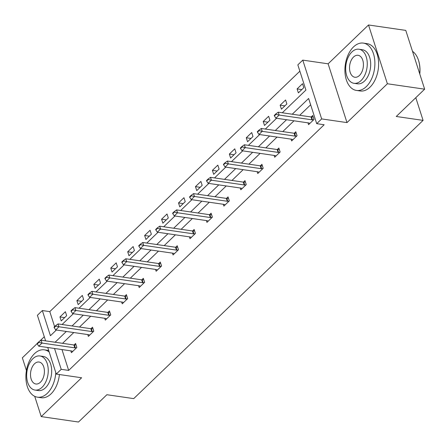 <?xml version="1.0" encoding="UTF-8"?>
<svg xmlns="http://www.w3.org/2000/svg" width="447" height="447" viewBox="0 0 447 447"><rect width="100%" height="100%" fill="white"/><g stroke="black" fill="none" stroke-linecap="round" stroke-linejoin="round"><path stroke-width="0.67" d="M37.151 343.587L22.35 357.818L26.429 370.518M34.715 396.333L41.225 416.604L81.617 377.765L56.277 374.078L47.745 347.503M424.65 89.182L387.381 83.762L368.512 24.976L405.775 30.396L424.65 89.182L396.254 116.483L423.086 120.388L133.714 398.623L106.883 394.723L78.488 422.024L41.225 416.604M44.281 336.731L39.392 341.435M45.611 340.86L37.403 315.291L42.342 310.542L50.427 335.725L56.372 330.009M299.859 71.185L49.796 311.626L42.342 310.542M282.297 112.773L305.921 90.059L297.836 64.876L302.775 60.127L321.65 118.913L316.711 123.663L308.626 98.48L292.254 114.225M368.512 24.976L328.12 63.815L302.775 60.127M423.086 120.388L415.799 97.692M291.053 139.134L291.634 140.95L297.065 135.726L295.791 131.759L294.227 133.256M257.176 171.704L257.757 173.525L263.188 168.301L261.914 164.328L260.35 165.831M223.299 204.279L223.88 206.095L229.311 200.876L228.037 196.903L226.473 198.407M189.422 236.854L190.003 238.67L195.434 233.451L194.154 229.479L192.596 230.982M155.545 269.429L156.126 271.245L161.557 266.026L160.277 262.054L158.719 263.557M121.662 302.004L122.249 303.82L127.674 298.602L126.4 294.629L124.842 296.126M87.785 334.579L88.372 336.395L93.797 331.171L92.523 327.204L90.965 328.701M310.648 104.788L299.708 115.309M293.986 120.807L282.767 131.597M277.045 137.095L265.831 147.879M260.109 153.382L248.89 164.166M243.168 169.67L231.954 180.454M226.232 185.958L215.013 196.741M209.291 202.245L198.071 213.029M192.355 218.533L181.136 229.317M175.414 234.815L164.194 245.604M158.478 251.102L147.259 261.892M141.537 267.39L130.317 278.179M124.596 283.677L113.382 294.467M107.66 299.965L96.44 310.754M90.719 316.252L79.505 327.042M73.783 332.54L62.563 343.33M61.977 349.576L68.67 370.412L324.164 124.747L316.711 123.663M70.849 350.861L71.431 352.683L76.862 347.459L75.588 343.492L74.023 344.989M104.727 318.292L105.308 320.108L110.739 314.889L109.465 310.916L107.9 312.414M138.604 285.717L139.185 287.533L144.616 282.314L143.342 278.341L141.777 279.844M172.481 253.142L173.062 254.958L178.493 249.739L177.219 245.766L175.654 247.269M206.358 220.567L206.944 222.382L212.37 217.164L211.096 213.191L209.537 214.694M240.235 187.991L240.821 189.807L246.247 184.589L244.973 180.616L243.414 182.119M274.112 155.416L274.698 157.238L280.124 152.014L278.85 148.046L277.291 149.544M307.994 122.847L308.575 124.663L314.006 119.444L312.727 115.471L311.168 116.969M68.67 370.412L61.217 369.328L56.277 374.078M328.12 63.815L346.989 122.601L387.381 83.762M346.989 122.601L321.65 118.913M54.523 348.492L61.217 369.328M286.533 119.723L275.313 130.513M269.597 136.011L258.377 146.795M252.656 152.298L241.436 163.082M235.714 168.586L224.5 179.37M218.779 184.874L207.559 195.657M201.837 201.161L190.623 211.945M184.902 217.443L173.682 228.233M167.96 233.731L156.741 244.52M151.025 250.018L139.805 260.808M134.083 266.306L122.864 277.095M117.148 282.593L105.928 293.383M100.206 298.881L88.987 309.67M83.265 315.169L72.051 325.958M66.329 331.456L55.11 342.24M62.094 324.505L73.314 313.721M79.035 308.218L90.249 297.434M95.971 291.936L107.191 281.146M112.912 275.648L124.126 264.859M129.848 259.361L141.068 248.571M146.789 243.073L158.009 232.284M163.725 226.785L174.945 215.996M180.666 210.498L191.886 199.708M197.602 194.21L208.822 183.421M214.543 177.923L225.763 167.139M231.485 161.635L242.699 150.851M248.42 145.348L259.64 134.564M265.362 129.06L276.576 118.276M49.796 311.626L54.612 326.634M55.624 329.785L55.858 330.506M303.804 87.668L298.373 92.887L297.099 88.914L302.53 83.695L303.804 87.668M286.862 103.955L281.437 109.174L280.157 105.201L285.588 99.983L286.862 103.955M269.927 120.237L264.495 125.462L263.222 121.489L268.647 116.27L269.927 120.237M252.985 136.525L247.554 141.749L246.28 137.777L251.711 132.558L252.985 136.525M236.05 152.813L230.618 158.037L229.345 154.064L234.77 148.84L236.05 152.813M219.108 169.1L213.677 174.324L212.403 170.352L217.834 165.127L219.108 169.1M202.167 185.388L196.741 190.606L195.468 186.639L200.893 181.415L202.167 185.388M185.231 201.675L179.8 206.894L178.526 202.927L183.957 197.703L185.231 201.675M168.29 217.963L162.864 223.182L161.585 219.209L167.016 213.99L168.29 217.963M151.354 234.25L145.923 239.469L144.649 235.496L150.075 230.278L151.354 234.25M134.413 250.538L128.987 255.757L127.708 251.784L133.139 246.565L134.413 250.538M117.477 266.825L112.046 272.044L110.772 268.071L116.198 262.853L117.477 266.825M100.536 283.113L95.105 288.332L93.831 284.359L99.262 279.14L100.536 283.113M83.595 299.401L78.169 304.619L76.895 300.647L82.321 295.428L83.595 299.401M66.659 315.688L61.228 320.907L59.954 316.934L65.385 311.715L66.659 315.688M64.647 317.616L59.954 316.934M81.589 301.328L76.895 300.647M98.53 285.041L93.831 284.359M115.466 268.753L110.772 268.071M132.407 252.471L127.708 251.784M149.343 236.184L144.649 235.496M166.284 219.896L161.585 219.209M183.22 203.608L178.526 202.927M200.161 187.321L195.468 186.639M217.097 171.033L212.403 170.352M234.038 154.746L229.345 154.064M250.979 138.458L246.28 137.777M267.915 122.171L263.222 121.489M284.856 105.883L280.157 105.201M301.792 89.596L297.099 88.914M38.895 342.374L38.738 341.899L37.112 343.464L37.263 343.944L38.895 342.374L42.029 343.067L41.107 340.206L73.9 344.978A1.911 0.939 162.2 0 0 74.403 344.995L76.035 344.888M72.716 351.443L71.961 351.085A1.911 0.939 162.2 0 0 71.565 350.968L38.772 346.196L42.029 343.067L74.822 347.839A1.911 0.939 162.2 0 0 75.325 347.855L76.532 347.777M37.263 343.944L38.772 346.196M41.107 340.206L38.738 341.899M49.209 352.074A23.92 14.751 -81.7 0 0 44.331 349.839A23.92 14.751 -81.7 0 0 34.514 353.65A23.92 14.751 -81.7 0 0 25.971 379.296A23.92 14.751 -81.7 0 0 37.447 397.176A23.92 14.751 -81.7 0 0 47.265 393.371A23.92 14.751 -81.7 0 0 55.802 372.602M37.447 397.176L41.169 397.718A23.92 14.751 -81.7 0 0 50.992 393.913A23.92 14.751 -81.7 0 0 59.412 374.536M39.939 355.968L43.365 356.466A17.221 10.622 98.3 0 1 51.629 369.345A17.221 10.622 98.3 0 1 45.477 387.806A17.221 10.622 98.3 0 1 38.408 390.549L34.978 390.052A17.221 10.622 -81.7 0 0 42.052 387.309A17.221 10.622 -81.7 0 0 48.198 368.842A17.221 10.622 -81.7 0 0 39.939 355.968A17.221 10.622 -81.7 0 0 32.866 358.712A17.221 10.622 -81.7 0 0 26.719 377.179A17.221 10.622 -81.7 0 0 34.978 390.052M40.42 382.224A11.097 6.845 -81.7 0 0 44.382 370.328A11.097 6.845 -81.7 0 0 39.057 362.031A11.097 6.845 -81.7 0 0 34.503 363.797A11.097 6.845 -81.7 0 0 30.541 375.698A11.097 6.845 -81.7 0 0 35.861 383.995A11.097 6.845 -81.7 0 0 40.42 382.224M48.706 350.504A23.92 14.751 -81.7 0 0 48.058 350.381L44.331 349.839M353.527 46.907A23.92 14.751 -81.7 0 0 344.989 72.554A23.92 14.751 -81.7 0 0 356.46 90.439A23.92 14.751 -81.7 0 0 366.277 86.629A23.92 14.751 -81.7 0 0 374.815 60.982A23.92 14.751 -81.7 0 0 363.344 43.102A23.92 14.751 -81.7 0 0 353.527 46.907M356.46 90.439L360.187 90.981A23.92 14.751 -81.7 0 0 370.004 87.171A23.92 14.751 -81.7 0 0 378.542 61.524A23.92 14.751 -81.7 0 0 367.071 43.644L363.344 43.102M358.952 49.226L362.383 49.729A17.221 10.622 98.3 0 1 370.641 62.602A17.221 10.622 98.3 0 1 364.495 81.069A17.221 10.622 98.3 0 1 357.421 83.812L353.996 83.31A17.221 10.622 -81.7 0 0 361.064 80.566A17.221 10.622 -81.7 0 0 367.211 62.105A17.221 10.622 -81.7 0 0 358.952 49.226A17.221 10.622 -81.7 0 0 351.884 51.969A17.221 10.622 -81.7 0 0 345.732 70.436A17.221 10.622 -81.7 0 0 353.996 83.31M359.433 75.487A11.097 6.845 -81.7 0 0 363.394 63.586A11.097 6.845 -81.7 0 0 358.069 55.288A11.097 6.845 -81.7 0 0 353.516 57.054A11.097 6.845 -81.7 0 0 349.554 68.955A11.097 6.845 -81.7 0 0 354.879 77.253A11.097 6.845 -81.7 0 0 359.433 75.487M419.716 73.816A23.92 14.751 -81.7 0 0 418.493 60.267A23.92 14.751 -81.7 0 0 412.492 51.31M418.554 60.457A23.345 14.393 98.3 0 1 418.615 60.647A23.345 14.393 98.3 0 1 419.789 74.046M55.83 326.087L55.679 325.612L54.048 327.176L54.204 327.657L55.83 326.087L58.965 326.779L58.049 323.919L90.842 328.69A1.911 0.939 162.2 0 0 91.344 328.707L92.976 328.606M89.657 335.155L88.903 334.797A1.911 0.939 162.2 0 0 88.5 334.68L55.707 329.908L58.965 326.779L91.758 331.551A1.911 0.939 162.2 0 0 92.261 331.568L93.473 331.49M54.204 327.657L55.707 329.908M58.049 323.919L55.679 325.612M72.772 309.799L72.615 309.324L70.989 310.888L71.14 311.369L72.772 309.799L75.906 310.492L74.984 307.631L107.783 312.403A1.911 0.939 162.2 0 0 108.286 312.419L109.912 312.319M106.593 318.867L105.844 318.51A1.911 0.939 162.2 0 0 105.442 318.393L72.649 313.626L75.906 310.492L108.699 315.264A1.911 0.939 162.2 0 0 109.202 315.28L110.409 315.202M71.14 311.369L72.649 313.626M74.984 307.631L72.615 309.324M89.707 293.511L89.556 293.036L87.925 294.601L88.081 295.081L89.707 293.511L92.842 294.204L91.926 291.343L124.719 296.115A1.911 0.939 162.2 0 0 125.221 296.132L126.853 296.031M123.534 302.585L122.78 302.222A1.911 0.939 162.2 0 0 122.377 302.105L89.584 297.339L92.842 294.204L125.635 298.976A1.911 0.939 162.2 0 0 126.138 298.993L127.35 298.914M88.081 295.081L89.584 297.339M91.926 291.343L89.556 293.036M106.649 277.229L106.492 276.749L104.866 278.319L105.017 278.794L106.649 277.229L109.783 277.917L108.861 275.056L141.66 279.828A1.911 0.939 162.2 0 0 142.163 279.844L143.789 279.744M140.475 286.298L139.721 285.935A1.911 0.939 162.2 0 0 139.319 285.817L106.526 281.051L109.783 277.917L142.576 282.688A1.911 0.939 162.2 0 0 143.079 282.705L144.286 282.627M105.017 278.794L106.526 281.051M108.861 275.056L106.492 276.749M123.584 260.942L123.433 260.461L121.802 262.031L121.958 262.506L123.584 260.942L126.719 261.629L125.803 258.768L158.596 263.54A1.911 0.939 162.2 0 0 159.098 263.557L160.73 263.456M157.411 270.01L156.657 269.647A1.911 0.939 162.2 0 0 156.26 269.535L123.461 264.764L126.719 261.629L159.518 266.401A1.911 0.939 162.2 0 0 160.02 266.418L161.227 266.339M121.958 262.506L123.461 264.764M125.803 258.768L123.433 260.461M140.526 244.654L140.375 244.174L138.743 245.744L138.894 246.219L140.526 244.654L143.66 245.342L142.744 242.481L175.537 247.252A1.911 0.939 162.2 0 0 176.04 247.269L177.666 247.169M174.352 253.723L173.598 253.36A1.911 0.939 162.2 0 0 173.196 253.248L140.403 248.476L143.66 245.342L176.453 250.113A1.911 0.939 162.2 0 0 176.956 250.13L178.163 250.052M138.894 246.219L140.403 248.476M142.744 242.481L140.375 244.174M157.461 228.367L157.31 227.892L155.685 229.456L155.835 229.931L157.461 228.367L160.596 229.054L159.68 226.199L192.473 230.965A1.911 0.939 162.2 0 0 192.975 230.982L194.607 230.881M191.288 237.435L190.534 237.072A1.911 0.939 162.2 0 0 190.137 236.96L157.338 232.189L160.596 229.054L193.395 233.826A1.911 0.939 162.2 0 0 193.897 233.842L195.104 233.77M155.835 229.931L157.338 232.189M159.68 226.199L157.31 227.892M174.403 212.079L174.252 211.604L172.62 213.169L172.777 213.644L174.403 212.079L177.537 212.766L176.621 209.911L209.414 214.677A1.911 0.939 162.2 0 0 209.917 214.694L211.548 214.594M208.229 221.148L207.475 220.784A1.911 0.939 162.2 0 0 207.073 220.673L174.28 215.901L177.537 212.766L210.33 217.538A1.911 0.939 162.2 0 0 210.833 217.555L212.04 217.482M172.777 213.644L174.28 215.901M176.621 209.911L174.252 211.604M191.344 195.792L191.187 195.317L189.562 196.881L189.712 197.356L191.344 195.792L194.479 196.484L193.557 193.624L226.35 198.39A1.911 0.939 162.2 0 0 226.852 198.407L228.484 198.306M225.165 204.86L224.416 204.497A1.911 0.939 162.2 0 0 224.014 204.385L191.221 199.613L194.479 196.484L227.272 201.251A1.911 0.939 162.2 0 0 227.774 201.267L228.981 201.195M189.712 197.356L191.221 199.613M193.557 193.624L191.187 195.317M208.28 179.504L208.129 179.029L206.497 180.594L206.654 181.069L208.28 179.504L211.414 180.197L210.498 177.336L243.291 182.108A1.911 0.939 162.2 0 0 243.794 182.125L245.425 182.018M242.106 188.573L241.352 188.209A1.911 0.939 162.2 0 0 240.95 188.098L208.157 183.326L211.414 180.197L244.207 184.963A1.911 0.939 162.2 0 0 244.71 184.98L245.923 184.907M206.654 181.069L208.157 183.326M210.498 177.336L208.129 179.029M225.221 163.216L225.064 162.742L223.439 164.306L223.589 164.781L225.221 163.216L228.356 163.909L227.434 161.049L260.232 165.82A1.911 0.939 162.2 0 0 260.735 165.837L262.361 165.731M259.048 172.285L258.293 171.927A1.911 0.939 162.2 0 0 257.891 171.81L225.098 167.038L228.356 163.909L261.149 168.675A1.911 0.939 162.2 0 0 261.651 168.692L262.858 168.62M223.589 164.781L225.098 167.038M227.434 161.049L225.064 162.742M242.157 146.929L242.006 146.454L240.374 148.018L240.531 148.493L242.157 146.929L245.291 147.622L244.375 144.761L277.168 149.533A1.911 0.939 162.2 0 0 277.671 149.549L279.302 149.443M275.983 155.997L275.229 155.64A1.911 0.939 162.2 0 0 274.827 155.522L242.034 150.751L245.291 147.622L278.084 152.393A1.911 0.939 162.2 0 0 278.587 152.405L279.8 152.332M240.531 148.493L242.034 150.751M244.375 144.761L242.006 146.454M259.098 130.641L258.942 130.166L257.316 131.731L257.466 132.211L259.098 130.641L262.233 131.334L261.316 128.473L294.109 133.245A1.911 0.939 162.2 0 0 294.612 133.262L296.238 133.156M292.925 139.71L292.17 139.352A1.911 0.939 162.2 0 0 291.768 139.235L258.975 134.463L262.233 131.334L295.026 136.106A1.911 0.939 162.2 0 0 295.528 136.123L296.735 136.044M257.466 132.211L258.975 134.463M261.316 128.473L258.942 130.166M276.034 114.354L275.883 113.879L274.251 115.443L274.408 115.924L276.034 114.354L279.168 115.047L278.252 112.186L311.045 116.958A1.911 0.939 162.2 0 0 311.548 116.974L313.179 116.874M309.86 123.422L309.106 123.065A1.911 0.939 162.2 0 0 308.709 122.947L275.911 118.176L279.168 115.047L311.967 119.818A1.911 0.939 162.2 0 0 312.47 119.835L313.677 119.757M274.408 115.924L275.911 118.176M278.252 112.186L275.883 113.879M75.325 347.855L74.403 344.995M74.822 347.839L73.9 344.978M92.261 331.568L91.344 328.707M91.758 331.551L90.842 328.69M109.202 315.28L108.286 312.419M108.699 315.264L107.783 312.403M126.138 298.993L125.221 296.132M125.635 298.976L124.719 296.115M143.079 282.705L142.163 279.844M142.576 282.688L141.66 279.828M160.02 266.418L159.098 263.557M159.518 266.401L158.596 263.54M176.956 250.13L176.04 247.269M176.453 250.113L175.537 247.252M193.897 233.842L192.975 230.982M193.395 233.826L192.473 230.965M210.833 217.555L209.917 214.694M210.33 217.538L209.414 214.677M227.774 201.267L226.852 198.407M227.272 201.251L226.35 198.39M244.71 184.98L243.794 182.125M244.207 184.963L243.291 182.108M261.651 168.692L260.735 165.837M261.149 168.675L260.232 165.82M278.587 152.405L277.671 149.549M278.084 152.393L277.168 149.533M295.528 136.123L294.612 133.262M295.026 136.106L294.109 133.245M312.47 119.835L311.548 116.974M311.967 119.818L311.045 116.958M418.615 60.647L418.493 60.267"/></g></svg>
